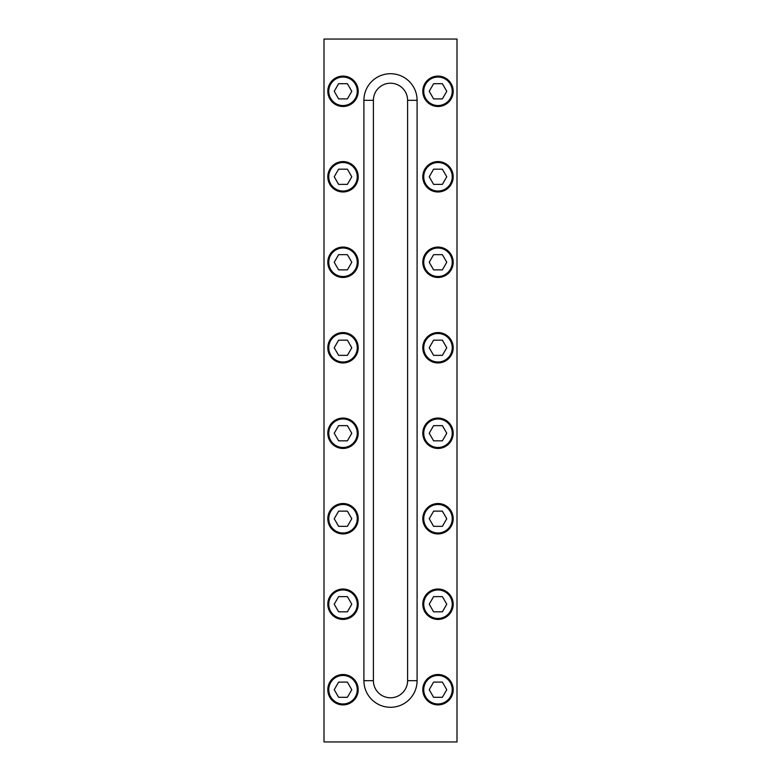 <?xml version="1.0" encoding="UTF-8"?>
<svg xmlns="http://www.w3.org/2000/svg" width="781" height="781" viewBox="0 0 781 781"><rect width="100%" height="100%" fill="white"/><g stroke="black" fill="none" stroke-linecap="round" stroke-linejoin="round"><path stroke-width="1.17" d="M437.995 362.95A15.2 15.2 0 0 1 422.794 347.76A15.2 15.2 0 0 1 437.995 332.56A15.2 15.2 0 0 1 453.195 347.76A15.2 15.2 0 0 1 437.995 362.95M433.601 355.355L442.378 355.355L446.771 347.76L442.378 340.155L433.601 340.155L429.218 347.76L433.601 355.355M437.995 277.47A15.2 15.2 0 0 1 422.794 262.27A15.2 15.2 0 0 1 437.995 247.069A15.2 15.2 0 0 1 453.195 262.27A15.2 15.2 0 0 1 437.995 277.47M433.601 269.865L442.378 269.865L446.771 262.27L442.378 254.665L433.601 254.665L429.218 262.27L433.601 269.865M437.995 191.98A15.2 15.2 0 0 1 422.794 176.779A15.2 15.2 0 0 1 437.995 161.579A15.2 15.2 0 0 1 453.195 176.779A15.2 15.2 0 0 1 437.995 191.98M433.601 184.375L442.378 184.375L446.771 176.779L442.378 169.184L433.601 169.184L429.218 176.779L433.601 184.375M437.995 106.489A15.2 15.2 0 0 1 422.794 91.289A15.2 15.2 0 0 1 437.995 76.099A15.2 15.2 0 0 1 453.195 91.289A15.2 15.2 0 0 1 437.995 106.489M433.601 98.894L442.378 98.894L446.771 91.289L442.378 83.694L433.601 83.694L429.218 91.289L433.601 98.894M343.005 106.489A15.2 15.2 0 0 1 327.805 91.289A15.2 15.2 0 0 1 343.005 76.099A15.2 15.2 0 0 1 358.206 91.289A15.2 15.2 0 0 1 343.005 106.489M338.622 98.894L347.399 98.894L351.782 91.289L347.399 83.694L338.622 83.694L334.229 91.289L338.622 98.894M343.005 191.98A15.2 15.2 0 0 1 327.805 176.779A15.2 15.2 0 0 1 343.005 161.579A15.2 15.2 0 0 1 358.206 176.779A15.2 15.2 0 0 1 343.005 191.98M338.622 184.375L347.399 184.375L351.782 176.779L347.399 169.184L338.622 169.184L334.229 176.779L338.622 184.375M343.005 277.47A15.2 15.2 0 0 1 327.805 262.27A15.2 15.2 0 0 1 343.005 247.069A15.2 15.2 0 0 1 358.206 262.27A15.2 15.2 0 0 1 343.005 277.47M338.622 269.865L347.399 269.865L351.782 262.27L347.399 254.665L338.622 254.665L334.229 262.27L338.622 269.865M343.005 362.95A15.2 15.2 0 0 1 327.805 347.76A15.2 15.2 0 0 1 343.005 332.56A15.2 15.2 0 0 1 358.206 347.76A15.2 15.2 0 0 1 343.005 362.95M338.622 355.355L347.399 355.355L351.782 347.76L347.399 340.155L338.622 340.155L334.229 347.76L338.622 355.355M437.995 448.44A15.2 15.2 0 0 1 422.794 433.24A15.2 15.2 0 0 1 437.995 418.05A15.2 15.2 0 0 1 453.195 433.24A15.2 15.2 0 0 1 437.995 448.44M433.601 440.845L442.378 440.845L446.771 433.24L442.378 425.645L433.601 425.645L429.218 433.24L433.601 440.845M343.005 448.44A15.2 15.2 0 0 1 327.805 433.24A15.2 15.2 0 0 1 343.005 418.05A15.2 15.2 0 0 1 358.206 433.24A15.2 15.2 0 0 1 343.005 448.44M338.622 440.845L347.399 440.845L351.782 433.24L347.399 425.645L338.622 425.645L334.229 433.24L338.622 440.845M343.005 533.931A15.2 15.2 0 0 1 327.805 518.73A15.2 15.2 0 0 1 343.005 503.53A15.2 15.2 0 0 1 358.206 518.73A15.2 15.2 0 0 1 343.005 533.931M338.622 526.335L347.399 526.335L351.782 518.73L347.399 511.135L338.622 511.135L334.229 518.73L338.622 526.335M343.005 619.421A15.2 15.2 0 0 1 327.805 604.221A15.2 15.2 0 0 1 343.005 589.02A15.2 15.2 0 0 1 358.206 604.221A15.2 15.2 0 0 1 343.005 619.421M338.622 611.816L347.399 611.816L351.782 604.221L347.399 596.625L338.622 596.625L334.229 604.221L338.622 611.816M343.005 704.901A15.2 15.2 0 0 1 327.805 689.711A15.2 15.2 0 0 1 343.005 674.511A15.2 15.2 0 0 1 358.206 689.711A15.2 15.2 0 0 1 343.005 704.901M338.622 697.306L347.399 697.306L351.782 689.711L347.399 682.106L338.622 682.106L334.229 689.711L338.622 697.306M437.995 533.931A15.2 15.2 0 0 1 422.794 518.73A15.2 15.2 0 0 1 437.995 503.53A15.2 15.2 0 0 1 453.195 518.73A15.2 15.2 0 0 1 437.995 533.931M433.601 526.335L442.378 526.335L446.771 518.73L442.378 511.135L433.601 511.135L429.218 518.73L433.601 526.335M437.995 619.421A15.2 15.2 0 0 1 422.794 604.221A15.2 15.2 0 0 1 437.995 589.02A15.2 15.2 0 0 1 453.195 604.221A15.2 15.2 0 0 1 437.995 619.421M433.601 611.816L442.378 611.816L446.771 604.221L442.378 596.625L433.601 596.625L429.218 604.221L433.601 611.816M437.995 704.901A15.2 15.2 0 0 1 422.794 689.711A15.2 15.2 0 0 1 437.995 674.511A15.2 15.2 0 0 1 453.195 689.711A15.2 15.2 0 0 1 437.995 704.901M433.601 697.306L442.378 697.306L446.771 689.711L442.378 682.106L433.601 682.106L429.218 689.711L433.601 697.306M363.907 100.319L373.406 100.319A17.094 17.094 0 0 1 390.5 83.216A17.094 17.094 0 0 1 407.594 100.319A17.094 17.094 0 0 0 390.5 83.216A17.094 17.094 0 0 0 373.406 100.319L373.406 680.681A17.094 17.094 0 0 0 390.5 697.784A17.094 17.094 0 0 0 407.594 680.681L407.594 100.319L417.093 100.319L417.093 680.681A26.593 26.593 0 0 1 390.5 707.283A26.593 26.593 0 0 1 363.907 680.681L363.907 100.319A26.593 26.593 0 0 1 390.5 73.717A26.593 26.593 0 0 1 417.093 100.319M324.008 39.05L456.992 39.05L456.992 741.95L324.008 741.95L324.008 39.05M437.995 362.003A14.243 14.243 0 0 0 452.238 347.76A14.243 14.243 0 0 0 437.995 333.507A14.243 14.243 0 0 0 423.741 347.76A14.243 14.243 0 0 0 437.995 362.003M437.995 276.513A14.243 14.243 0 0 0 452.238 262.27A14.243 14.243 0 0 0 437.995 248.016A14.243 14.243 0 0 0 423.741 262.27A14.243 14.243 0 0 0 437.995 276.513M437.995 191.033A14.243 14.243 0 0 0 452.238 176.779A14.243 14.243 0 0 0 437.995 162.536A14.243 14.243 0 0 0 423.741 176.779A14.243 14.243 0 0 0 437.995 191.033M437.995 105.542A14.243 14.243 0 0 0 452.238 91.289A14.243 14.243 0 0 0 437.995 77.046A14.243 14.243 0 0 0 423.741 91.289A14.243 14.243 0 0 0 437.995 105.542M343.005 105.542A14.243 14.243 0 0 0 357.259 91.289A14.243 14.243 0 0 0 343.005 77.046A14.243 14.243 0 0 0 328.762 91.289A14.243 14.243 0 0 0 343.005 105.542M343.005 191.033A14.243 14.243 0 0 0 357.259 176.779A14.243 14.243 0 0 0 343.005 162.536A14.243 14.243 0 0 0 328.762 176.779A14.243 14.243 0 0 0 343.005 191.033M343.005 276.513A14.243 14.243 0 0 0 357.259 262.27A14.243 14.243 0 0 0 343.005 248.016A14.243 14.243 0 0 0 328.762 262.27A14.243 14.243 0 0 0 343.005 276.513M343.005 362.003A14.243 14.243 0 0 0 357.259 347.76A14.243 14.243 0 0 0 343.005 333.507A14.243 14.243 0 0 0 328.762 347.76A14.243 14.243 0 0 0 343.005 362.003M437.995 447.493A14.243 14.243 0 0 0 452.238 433.24A14.243 14.243 0 0 0 437.995 418.997A14.243 14.243 0 0 0 423.741 433.24A14.243 14.243 0 0 0 437.995 447.493M343.005 447.493A14.243 14.243 0 0 0 357.259 433.24A14.243 14.243 0 0 0 343.005 418.997A14.243 14.243 0 0 0 328.762 433.24A14.243 14.243 0 0 0 343.005 447.493M343.005 532.984A14.243 14.243 0 0 0 357.259 518.73A14.243 14.243 0 0 0 343.005 504.487A14.243 14.243 0 0 0 328.762 518.73A14.243 14.243 0 0 0 343.005 532.984M343.005 618.464A14.243 14.243 0 0 0 357.259 604.221A14.243 14.243 0 0 0 343.005 589.967A14.243 14.243 0 0 0 328.762 604.221A14.243 14.243 0 0 0 343.005 618.464M343.005 703.954A14.243 14.243 0 0 0 357.259 689.711A14.243 14.243 0 0 0 343.005 675.458A14.243 14.243 0 0 0 328.762 689.711A14.243 14.243 0 0 0 343.005 703.954M437.995 532.984A14.243 14.243 0 0 0 452.238 518.73A14.243 14.243 0 0 0 437.995 504.487A14.243 14.243 0 0 0 423.741 518.73A14.243 14.243 0 0 0 437.995 532.984M437.995 618.464A14.243 14.243 0 0 0 452.238 604.221A14.243 14.243 0 0 0 437.995 589.967A14.243 14.243 0 0 0 423.741 604.221A14.243 14.243 0 0 0 437.995 618.464M437.995 703.954A14.243 14.243 0 0 0 452.238 689.711A14.243 14.243 0 0 0 437.995 675.458A14.243 14.243 0 0 0 423.741 689.711A14.243 14.243 0 0 0 437.995 703.954M417.093 680.681L407.594 680.681M363.907 680.681L373.406 680.681"/></g></svg>
